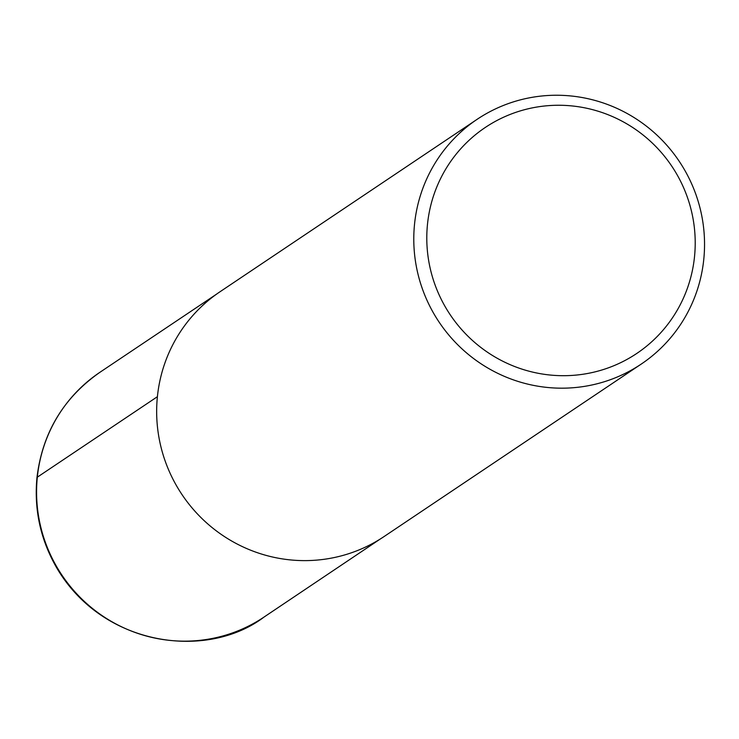 <?xml version="1.0" encoding="UTF-8"?>
<svg xmlns="http://www.w3.org/2000/svg" width="739" height="739" viewBox="0 0 739 739"><rect width="100%" height="100%" fill="white"/><g stroke="black" fill="none" stroke-linecap="round" stroke-linejoin="round"><path stroke-width="1.11" d="M427.484 224.305A136.031 133.389 -123.8 0 1 639.577 132.309A136.031 133.389 -123.8 0 1 615.956 364.826A136.031 133.389 -123.8 0 1 427.484 224.305M414.533 224.194A147.347 144.493 -123.8 0 1 477.098 119.339A147.347 144.493 -123.8 0 1 679.169 161.231A147.347 144.493 -123.8 0 1 641.23 364.087A147.347 144.493 -123.8 0 1 484.876 366.239A147.347 144.493 -123.8 0 1 414.533 224.194M641.23 364.087L384.104 536.532A147.347 144.493 -123.8 0 1 227.751 538.676A147.347 144.493 -123.8 0 1 157.407 396.64A147.347 144.493 -123.8 0 1 219.973 291.785L477.098 119.339M37.218 478.253L37.329 477.172L157.407 396.695M37.329 477.172A147.347 144.493 -123.8 0 1 99.941 372.28C63.36 397.887 42.363 433.017 36.95 477.68C33.939 510.095 40.682 540.431 57.208 568.688C104.06 647.336 207.816 659.899 264.082 617.028A147.347 144.493 -123.8 0 1 107.691 619.227A147.347 144.493 -123.8 0 1 37.329 477.172M216.509 294.177L99.941 372.28M380.576 538.823L264.082 617.028"/></g></svg>
